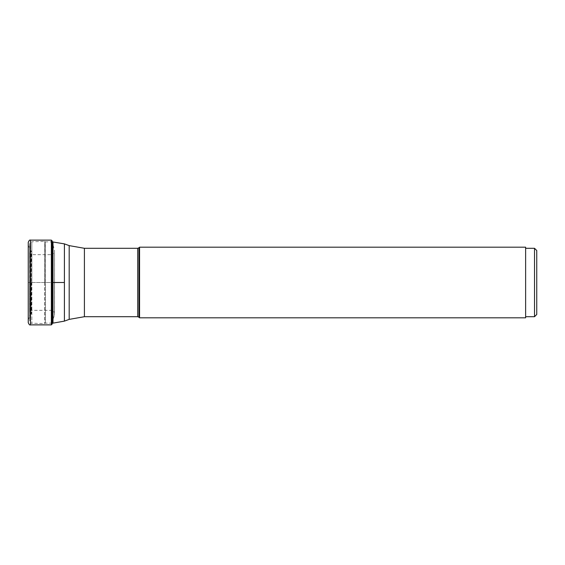 <?xml version="1.0" encoding="UTF-8"?>
<svg xmlns="http://www.w3.org/2000/svg" width="565" height="565" viewBox="0 0 565 565"><rect width="100%" height="100%" fill="white"/><g stroke="black" fill="none" stroke-linecap="round" stroke-linejoin="round"><path stroke-width="0.42" stroke-dasharray="2.83 2.12" d="M28.25 242.35L28.25 322.65M52.178 324.056L52.178 282.5L54.537 282.5L29.613 282.5L29.613 312.353L29.613 252.647L29.67 282.5L28.25 282.5L28.25 320.468L28.25 244.532L28.25 282.5L52.178 282.5L52.178 241.862L45.461 241.862L45.461 323.138L45.461 241.862L44.783 241.545L44.783 282.5L44.656 241.396L44.656 282.5L44.656 241.396L31.852 241.778L31.852 282.5L31.852 241.778C31.322 241.241 30.602 241.982 29.698 243.995L29.705 320.814L29.698 243.995L30.171 249.631L30.171 282.5L30.482 250.239L30.475 324.875M52.178 282.5L52.178 242.039L52.178 282.5M31.492 282.5L31.492 313.504L31.492 282.5M44.656 282.5L44.656 323.604L44.656 282.5M139.562 247.188L139.562 317.812M525.627 317.812L525.627 247.188M525.627 316.704L525.627 248.296L525.627 316.704M534.525 316.704L534.525 248.296M536.75 250.521L536.75 314.479M30.475 240.125L30.482 314.762L30.482 250.239L31.174 250.818L31.174 282.5L31.492 251.496M51.358 324.875L51.358 240.125M54.459 282.5L54.459 314.98L54.459 282.5M29.613 253.798L30.432 254.667L30.432 282.5L30.432 254.667L52.481 254.66L52.481 282.5L52.481 254.66L54.537 252.463L54.537 282.5L54.515 250.239L54.515 314.762L54.515 250.239L52.178 242.039M29.67 282.5L29.67 313.13L29.67 282.5M28.314 282.5L28.314 244.744L28.314 282.5M30.432 282.5L30.432 310.333L30.432 282.5M52.481 282.5L52.481 310.34L52.481 282.5M31.174 282.549L31.174 314.182L31.174 282.549M30.171 282.5L30.171 315.369L30.171 282.5M44.783 282.535L44.783 323.455L44.783 282.535M52.997 323.138L52.997 241.862M52.997 282.5L64.41 282.5L64.41 321.125M64.41 243.875L64.41 282.5M69.191 319.38L69.191 245.62M84.411 248.296L84.411 316.704M137.712 316.704L137.712 248.296M138.969 247.781L138.969 317.219M31.852 282.5L31.852 323.222L31.852 282.5M52.178 322.961L54.515 314.762L54.537 282.5L54.537 312.537L52.481 310.34L30.432 310.333L29.613 311.202M28.25 244.532L29.783 250.288L29.613 312.353M28.25 320.468L29.783 314.712L29.613 252.647M52.178 323.138L45.461 323.138L44.656 323.604L31.852 323.222C31.322 323.759 30.602 323.018 29.698 321.005L29.698 282.5L29.698 321.005L30.171 315.369L31.492 313.504"/><path stroke-width="0.85" d="M28.25 282.5L28.25 242.35C29.048 240.415 29.79 239.673 30.475 240.125L30.475 324.875C29.79 325.327 29.048 324.585 28.25 322.65L28.25 282.5M64.41 243.875L69.191 245.62L69.191 319.38L64.41 321.125L64.41 243.875L52.178 241.862L52.178 240.944L52.178 324.056L51.358 324.875L30.475 324.875M139.562 282.5L139.562 247.188L138.969 247.781L138.969 317.219L139.562 317.812L139.562 282.5M139.562 247.188L525.627 247.188L525.627 317.812L139.562 317.812M525.627 248.296L534.525 248.296L534.525 316.704L525.627 316.704M534.525 248.296L536.75 250.521L536.75 314.479L534.525 316.704M30.475 240.125L51.358 240.125L51.358 324.875M52.997 241.862L52.997 323.138L52.178 323.138M52.997 282.5L64.41 282.5M69.191 319.38L84.411 316.704L84.411 248.296L69.191 245.62M84.411 248.296L137.712 248.296L137.712 316.704L84.411 316.704M51.358 240.125L52.178 240.944M64.41 321.125L52.997 323.138M137.712 316.704L138.969 317.219M137.712 248.296L138.969 247.781"/></g></svg>
